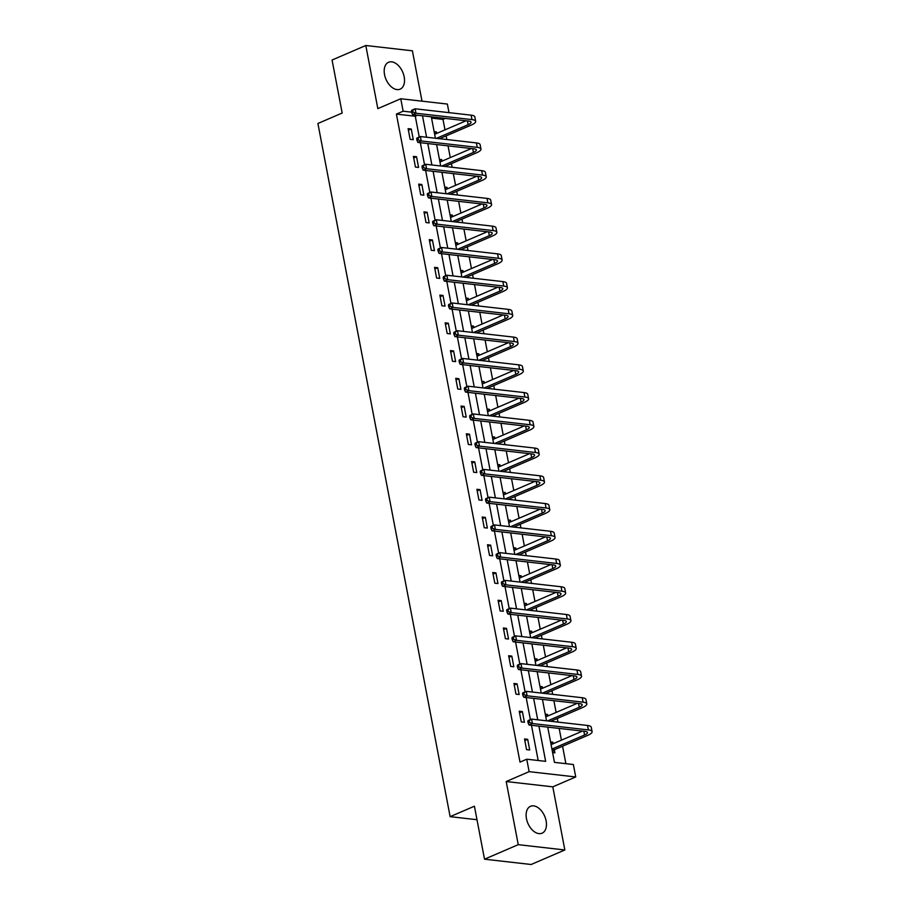 <?xml version="1.0" encoding="UTF-8"?>
<svg xmlns="http://www.w3.org/2000/svg" width="910" height="910" viewBox="0 0 910 910"><rect width="100%" height="100%" fill="white"/><g stroke="black" fill="none" stroke-linecap="round" stroke-linejoin="round"><path stroke-width="1.36" d="M546.114 820.865A14.64 9.111 66.7 0 0 530.496 806.317A14.64 9.111 66.7 0 0 526.458 818.636A14.64 9.111 66.7 0 0 542.076 833.196A14.64 9.111 66.7 0 0 546.114 820.865M404.176 76.838A14.64 9.111 66.7 0 0 388.559 62.278A14.64 9.111 66.7 0 0 384.532 74.597A14.64 9.111 66.7 0 0 400.15 89.157A14.64 9.111 66.7 0 0 404.176 76.838M547.74 727.124L554.463 762.364L573.357 764.514L575.734 776.958L529.131 771.657L526.753 759.202L545.647 761.351L538.925 726.123M552.802 786.843L506.199 781.531L518.245 844.662L484.518 859.188L531.121 864.5L564.848 849.974L552.802 786.843L575.734 776.958M422.001 101.169L412.401 50.812L365.797 45.5L377.832 108.631L400.764 98.746L447.367 104.058L449.005 112.647M444.99 129.857L442.999 119.415L445.308 118.414M565.895 763.661L562.562 746.189M561.413 740.16L559.172 728.432M557.966 722.108L557.273 718.456M556.124 712.416L553.883 700.689M552.677 694.364L551.983 690.713M550.834 684.684L548.593 672.945M547.388 666.62L546.683 662.969M545.534 656.94L543.304 645.201M542.087 638.877L541.393 635.226M540.244 629.197L538.003 617.469M536.798 611.145L536.104 607.493M534.955 601.453L532.714 589.726M531.508 583.401L530.814 579.75M529.665 573.721L527.425 561.982M526.219 555.657L525.525 552.006M524.365 545.977L522.135 534.238M520.929 527.914L520.224 524.262M519.075 518.234L516.835 506.495M515.629 500.17L514.935 496.519M513.786 490.49L511.545 478.762M510.339 472.438L509.646 468.786M508.497 462.746L506.256 451.019M505.05 444.694L504.356 441.043M503.207 435.014L500.966 423.275M499.761 416.951L499.055 413.299M497.906 407.271L495.666 395.531M494.46 389.207L493.766 385.556M492.617 379.527L490.376 367.788M489.171 361.463L488.477 357.812M487.328 351.783L485.087 340.056M483.881 333.731L483.187 330.08M482.038 324.04L479.798 312.312M478.592 305.988L477.898 302.336M476.738 296.307L474.508 284.568M473.302 278.244L472.597 274.592M471.448 268.564L469.207 256.825M468.002 250.5L467.308 246.849M466.159 240.82L463.918 229.081M462.712 222.768L462.018 219.105M460.87 213.076L458.629 201.349M457.423 195.024L456.729 191.373M455.569 185.333L453.339 173.605M452.134 167.281L451.428 163.629M450.279 157.601L448.038 145.862M446.833 139.537L446.139 135.886M518.245 844.662L564.848 849.974M484.518 859.188L474.417 806.203L450.132 816.657L317.909 123.487L342.183 113.022L332.07 60.026L365.797 45.5M450.132 816.657L476.988 819.717M442.999 119.415L431.567 118.107M434.15 131.62L436.447 131.882L436.732 133.417M439.439 159.364L441.737 159.625L442.033 161.15M444.728 187.107L447.026 187.369L447.322 188.893M450.018 214.851L452.315 215.113L452.611 216.637M455.307 242.583L457.616 242.856L457.901 244.38M460.608 270.327L462.906 270.589L463.19 272.124M465.897 298.071L468.195 298.332L468.491 299.856M471.187 325.814L473.484 326.076L473.78 327.6M476.476 353.558L478.785 353.819L479.07 355.344M481.777 381.29L484.075 381.552L484.359 383.087M487.066 409.034L489.364 409.295L489.66 410.82M492.355 436.777L494.653 437.039L494.949 438.563M497.645 464.521L499.943 464.783L500.238 466.307M502.934 492.264L505.243 492.526L505.528 494.05M508.235 519.997L510.533 520.258L510.828 521.794M513.524 547.74L515.822 548.002L516.118 549.526M518.814 575.484L521.111 575.746L521.407 577.27M524.103 603.228L526.412 603.489L526.697 605.014M529.404 630.971L531.702 631.233L531.986 632.757M534.693 658.704L536.991 658.965L537.287 660.501M539.983 686.447L542.28 686.709L542.576 688.233M545.272 714.191L547.57 714.452L547.865 715.977M550.561 741.934L552.87 742.196L553.155 743.72M552.597 752.604L554.907 752.866L554.349 749.976M419.248 137.035L415.29 116.252L396.396 114.103L520.008 762.114L526.753 759.202M538.185 760.51L531.463 725.27M530.382 719.605L526.173 697.526M525.093 691.862L520.884 669.794M519.803 664.118L515.595 642.051M514.503 636.374L510.294 614.307M509.213 608.631L505.004 586.563M503.924 580.899L499.715 558.82M498.635 553.155L494.426 531.087M493.345 525.411L489.125 503.344M488.044 497.668L483.836 475.6M482.755 469.935L478.546 447.857M477.466 442.192L473.257 420.113M472.176 414.448L467.967 392.381M466.875 386.704L462.667 364.637M461.586 358.961L457.377 336.893M456.297 331.229L452.088 309.15M451.007 303.485L446.799 281.418M445.718 275.741L441.498 253.674M440.417 247.998L436.209 225.93M435.128 220.254L430.919 198.187M429.838 192.522L425.63 170.443M424.549 164.778L420.34 142.711M408.101 128.663L410.137 139.332L413.288 139.685L411.252 129.015L408.101 128.663M413.402 156.395L415.438 167.065L418.577 167.429L416.541 156.759L413.402 156.395M418.691 184.138L420.727 194.808L423.878 195.172L421.842 184.502L418.691 184.138M423.98 211.882L426.016 222.552L429.167 222.905L427.131 212.235L423.98 211.882M429.27 239.626L431.306 250.295L434.457 250.648L432.421 239.978L429.27 239.626M434.57 267.369L436.607 278.039L439.746 278.392L437.71 267.722L434.57 267.369M439.86 295.102L441.896 305.771L445.047 306.135L443.011 295.466L439.86 295.102M445.149 322.845L447.185 333.515L450.336 333.879L448.3 323.209L445.149 322.845M450.439 350.589L452.475 361.259L455.626 361.611L453.589 350.941L450.439 350.589M455.728 378.333L457.764 389.002L460.915 389.355L458.879 378.685L455.728 378.333M461.029 406.065L463.065 416.735L466.204 417.099L464.18 406.429L461.029 406.065M466.318 433.808L468.354 444.478L471.505 444.842L469.469 434.172L466.318 433.808M471.608 461.552L473.644 472.222L476.795 472.586L474.758 461.916L471.608 461.552M476.897 489.296L478.933 499.965L482.084 500.318L480.048 489.648L476.897 489.296M482.198 517.039L484.234 527.709L487.373 528.062L485.337 517.392L482.198 517.039M487.487 544.771L489.523 555.441L492.674 555.805L490.638 545.135L487.487 544.771M492.776 572.515L494.812 583.185L497.963 583.549L495.927 572.879L492.776 572.515M498.066 600.259L500.102 610.928L503.253 611.292L501.217 600.623L498.066 600.259M503.355 628.002L505.391 638.672L508.542 639.025L506.506 628.355L503.355 628.002M508.656 655.746L510.692 666.416L513.832 666.768L511.807 656.099L508.656 655.746M513.945 683.478L515.981 694.148L519.132 694.512L517.096 683.842L513.945 683.478M519.235 711.222L521.271 721.892L524.422 722.256L522.385 711.586L519.235 711.222M524.524 738.965L526.56 749.635L529.711 749.988L527.675 739.33L524.524 738.965M506.199 781.531L529.131 771.657M396.396 114.103L403.141 111.202L400.764 98.746M431.317 116.821L435.401 138.24M436.607 144.565L440.702 165.973M441.907 172.297L445.991 193.716M447.197 200.041L451.28 221.46M452.486 227.784L456.57 249.203M457.775 255.528L461.87 276.947M463.076 283.272L467.16 304.679M468.366 311.004L472.449 332.423M473.655 338.748L477.739 360.167M478.944 366.491L483.028 387.91M484.234 394.235L488.329 415.654M489.534 421.967L493.618 443.386M494.824 449.711L498.908 471.13M500.113 477.454L504.197 498.873M505.403 505.198L509.498 526.617M510.703 532.941L514.787 554.361M515.993 560.674L520.076 582.093M521.282 588.417L525.366 609.837M526.572 616.161L530.655 637.58M531.872 643.905L535.956 665.324M537.162 671.648L541.245 693.056M542.451 699.38L546.535 720.8M411.616 112.157L403.141 111.202M537.719 719.799L533.635 698.38M532.43 692.055L528.346 670.636M527.14 664.311L523.045 642.904M521.839 636.579L517.756 615.16M516.55 608.836L512.466 587.416M511.261 581.092L507.177 559.673M505.971 553.348L501.888 531.929M500.671 525.605L496.587 504.197M495.381 497.872L491.298 476.453M490.092 470.129L486.008 448.71M484.802 442.385L480.719 420.966M479.513 414.641L475.418 393.222M474.212 386.898L470.129 365.49M468.923 359.166L464.839 337.747M463.634 331.422L459.55 310.003M458.344 303.678L454.261 282.259M453.043 275.935L448.96 254.516M447.754 248.202L443.671 226.783M442.465 220.459L438.381 199.04M437.175 192.715L433.092 171.296M431.886 164.972L427.791 143.553M426.585 137.228L422.502 115.82M415.29 116.252L417.61 115.251M408.408 130.244L411.252 129.015M434.366 132.78L436.447 131.882M439.655 160.524L441.737 159.625M413.697 157.987L416.541 156.759M444.945 188.268L447.026 187.369M418.987 185.731L421.842 184.502M450.245 216.011L452.315 215.113M424.287 213.463L427.131 212.235M455.535 243.743L457.616 242.856M429.577 241.207L432.421 239.978M460.824 271.487L462.906 270.589M434.866 268.95L437.71 267.722M466.113 299.231L468.195 298.332M440.156 296.694L443.011 295.466M471.414 326.974L473.484 326.076M445.456 324.426L448.3 323.209M476.703 354.707L478.785 353.819M450.746 352.17L453.589 350.941M481.993 382.45L484.075 381.552M456.035 379.914L458.879 378.685M487.282 410.194L489.364 409.295M461.325 407.657L464.18 406.429M492.572 437.938L494.653 437.039M466.625 435.401L469.469 434.172M497.872 465.681L499.943 464.783M471.915 463.133L474.758 461.916M503.162 493.413L505.243 492.526M477.204 490.877L480.048 489.648M508.451 521.157L510.533 520.258M482.493 518.62L485.337 517.392M513.74 548.901L515.822 548.002M487.783 546.364L490.638 545.135M519.041 576.644L521.111 575.746M493.084 574.108L495.927 572.879M524.331 604.388L526.412 603.489M498.373 601.84L501.217 600.623M529.62 632.12L531.702 631.233M503.662 629.583L506.506 628.355M534.909 659.864L536.991 658.965M508.952 657.327L511.807 656.099M540.199 687.607L542.28 686.709M514.252 685.071L517.096 683.842M545.5 715.351L547.57 714.452M519.542 712.814L522.385 711.586M550.789 743.095L552.87 742.196M524.831 740.547L527.675 739.33M411.388 110.952L411.729 112.726L413.083 112.146L412.742 110.372L411.388 110.952L411.764 110.246L415.131 108.79L415.984 113.238L471.971 119.608A14.071 3.697 -10.8 0 1 475.668 121.337A14.071 3.697 -10.8 0 1 471.3 125.045L439.587 138.707M434.661 134.305L466.057 120.78M436.436 138.354L468.149 124.693A9.384 2.468 169.2 0 0 471.061 122.213A9.384 2.468 169.2 0 0 468.593 121.064L412.605 114.683L411.729 112.726M412.742 110.372L415.131 108.79L471.118 115.16A14.071 3.697 -10.8 0 1 474.827 116.889L475.668 121.337M413.083 112.146L415.984 113.238L412.605 114.683M416.678 138.695L417.019 140.47L418.373 139.89L418.031 138.115L416.678 138.695L417.053 137.979L420.42 136.534L421.273 140.97L477.261 147.352A14.071 3.697 -10.8 0 1 480.969 149.081A14.071 3.697 -10.8 0 1 476.59 152.789L444.876 166.45M439.951 162.048L471.357 148.512M441.725 166.098L473.439 152.425A9.384 2.468 169.2 0 0 476.362 149.957A9.384 2.468 169.2 0 0 473.882 148.808L417.906 142.426L417.019 140.47M418.031 138.115L420.42 136.534L476.408 142.904A14.071 3.697 -10.8 0 1 480.116 144.633L480.969 149.081M418.373 139.89L421.273 140.97L417.906 142.426M421.978 166.439L422.308 168.213L423.662 167.633L423.321 165.859L421.978 166.439L422.342 165.722L425.721 164.266L426.562 168.714L482.55 175.095A14.071 3.697 -10.8 0 1 486.259 176.813A14.071 3.697 -10.8 0 1 481.879 180.533L450.166 194.194M445.24 189.792L476.647 176.256M447.015 193.841L478.728 180.169A9.384 2.468 169.2 0 0 481.652 177.7A9.384 2.468 169.2 0 0 479.183 176.551L423.195 170.17L422.308 168.213M423.321 165.859L425.721 164.266L481.697 170.648A14.071 3.697 -10.8 0 1 485.405 172.365L486.259 176.813M423.662 167.633L426.562 168.714L423.195 170.17M427.268 194.171L427.609 195.957L428.951 195.377L428.61 193.591L427.268 194.171L427.632 193.466L431.01 192.01L431.852 196.458L487.84 202.839A14.071 3.697 -10.8 0 1 491.548 204.557A14.071 3.697 -10.8 0 1 487.168 208.276L455.455 221.938M450.53 217.536L481.936 203.999M452.315 221.574L484.029 207.912A9.384 2.468 169.2 0 0 486.941 205.432A9.384 2.468 169.2 0 0 484.473 204.284L428.485 197.914L427.609 195.957M428.61 193.591L431.01 192.01L486.998 198.391A14.071 3.697 -10.8 0 1 490.706 200.109L491.548 204.557M428.951 195.377L431.852 196.458L428.485 197.914M432.557 221.915L432.898 223.701L434.241 223.121L433.911 221.335L432.557 221.915L432.933 221.21L436.299 219.754L437.153 224.201L493.129 230.571A14.071 3.697 -10.8 0 1 496.837 232.3A14.071 3.697 -10.8 0 1 492.469 236.008L460.756 249.681M455.819 245.279L487.225 231.743M457.605 249.317L489.318 235.656A9.384 2.468 169.2 0 0 492.23 233.176A9.384 2.468 169.2 0 0 489.762 232.027L433.774 225.657L432.898 223.701M433.911 221.335L436.299 219.754L492.287 226.135A14.071 3.697 -10.8 0 1 495.995 227.853L496.837 232.3M434.241 223.121L437.153 224.201L433.774 225.657M437.846 249.658L438.188 251.433L439.541 250.853L439.2 249.078L437.846 249.658L438.222 248.953L441.589 247.497L442.442 251.945L498.43 258.315A14.071 3.697 -10.8 0 1 502.138 260.044A14.071 3.697 -10.8 0 1 497.759 263.752L466.045 277.413M461.12 273.011L492.526 259.486M462.894 277.061L494.608 263.399A9.384 2.468 169.2 0 0 497.52 260.92A9.384 2.468 169.2 0 0 495.051 259.771L439.064 253.389L438.188 251.433M439.2 249.078L441.589 247.497L497.577 253.867A14.071 3.697 -10.8 0 1 501.285 255.596L502.138 260.044M439.541 250.853L442.442 251.945L439.064 253.389M443.147 277.402L443.477 279.177L444.831 278.596L444.489 276.822L443.147 277.402L443.511 276.685L446.89 275.241L447.731 279.677L503.719 286.058A14.071 3.697 -10.8 0 1 507.427 287.776A14.071 3.697 -10.8 0 1 503.048 291.496L471.334 305.157M466.409 300.755L497.815 287.219M468.184 304.804L499.897 291.132A9.384 2.468 169.2 0 0 502.82 288.663A9.384 2.468 169.2 0 0 500.341 287.514L444.364 281.133L443.477 279.177M444.489 276.822L446.89 275.241L502.866 281.611A14.071 3.697 -10.8 0 1 506.574 283.34L507.427 287.776M444.831 278.596L447.731 279.677L444.364 281.133M448.437 305.146L448.778 306.92L450.12 306.34L449.779 304.566L448.437 305.146L448.801 304.429L452.179 302.973L453.021 307.421L509.009 313.802A14.071 3.697 -10.8 0 1 512.717 315.52A14.071 3.697 -10.8 0 1 508.337 319.239L476.624 332.901M471.698 328.499L503.105 314.962M473.473 332.537L505.186 318.875A9.384 2.468 169.2 0 0 508.11 316.407A9.384 2.468 169.2 0 0 505.641 315.258L449.654 308.877L448.778 306.92M449.779 304.566L452.179 302.973L508.167 309.354A14.071 3.697 -10.8 0 1 511.864 311.072L512.717 315.52M450.12 306.34L453.021 307.421L449.654 308.877M453.726 332.878L454.067 334.664L455.409 334.084L455.08 332.298L453.726 332.878L454.101 332.173L457.468 330.717L458.322 335.164L514.298 341.546A14.071 3.697 -10.8 0 1 518.006 343.263A14.071 3.697 -10.8 0 1 513.627 346.972L481.913 360.644M476.988 356.242L508.394 342.706M478.774 360.28L510.487 346.619A9.384 2.468 169.2 0 0 513.399 344.139A9.384 2.468 169.2 0 0 510.931 342.99L454.943 336.62L454.067 334.664M455.08 332.298L457.468 330.717L513.456 337.098A14.071 3.697 -10.8 0 1 517.164 338.816L518.006 343.263M455.409 334.084L458.322 335.164L454.943 336.62M459.015 360.622L459.357 362.408L460.71 361.816L460.369 360.041L459.015 360.622L459.391 359.916L462.758 358.46L463.611 362.908L519.599 369.278A14.071 3.697 -10.8 0 1 523.295 371.007A14.071 3.697 -10.8 0 1 518.928 374.715L487.214 388.388M482.289 383.974L513.684 370.45M484.063 388.024L515.777 374.363A9.384 2.468 169.2 0 0 518.689 371.883A9.384 2.468 169.2 0 0 516.22 370.734L460.233 364.364L459.357 362.408M460.369 360.041L462.758 358.46L518.745 364.842A14.071 3.697 -10.8 0 1 522.454 366.559L523.295 371.007M460.71 361.816L463.611 362.908L460.233 364.364M464.305 388.365L464.646 390.14L466 389.56L465.658 387.785L464.305 388.365L464.68 387.66L468.047 386.204L468.9 390.652L524.888 397.022A14.071 3.697 -10.8 0 1 528.596 398.751A14.071 3.697 -10.8 0 1 524.217 402.459L492.503 416.12M487.578 411.718L518.984 398.193M489.352 415.768L521.066 402.106A9.384 2.468 169.2 0 0 523.989 399.626A9.384 2.468 169.2 0 0 521.51 398.478L465.533 392.096L464.646 390.14M465.658 387.785L468.047 386.204L524.035 392.574A14.071 3.697 -10.8 0 1 527.743 394.303L528.596 398.751M466 389.56L468.9 390.652L465.533 392.096M469.605 416.109L469.935 417.883L471.289 417.303L470.948 415.529L469.605 416.109L469.969 415.392L473.348 413.948L474.19 418.384L530.177 424.765A14.071 3.697 -10.8 0 1 533.886 426.483A14.071 3.697 -10.8 0 1 529.506 430.202L497.793 443.864M492.867 439.462L524.274 425.925M494.642 443.511L526.355 429.838A9.384 2.468 169.2 0 0 529.279 427.37A9.384 2.468 169.2 0 0 526.81 426.221L470.823 419.84L469.935 417.883M470.948 415.529L473.348 413.948L529.324 420.318A14.071 3.697 -10.8 0 1 533.033 422.047L533.886 426.483M471.289 417.303L474.19 418.384L470.823 419.84M474.895 443.852L475.236 445.627L476.578 445.047L476.237 443.272L474.895 443.852L475.259 443.136L478.637 441.68L479.479 446.127L535.467 452.509A14.071 3.697 -10.8 0 1 539.175 454.226A14.071 3.697 -10.8 0 1 534.796 457.946L503.082 471.608M498.157 467.205L529.563 453.669M499.943 471.243L531.656 457.582A9.384 2.468 169.2 0 0 534.568 455.102A9.384 2.468 169.2 0 0 532.1 453.965L476.112 447.584L475.236 445.627M476.237 443.272L478.637 441.68L534.625 448.061A14.071 3.697 -10.8 0 1 538.333 449.779L539.175 454.226M476.578 445.047L479.479 446.127L476.112 447.584M480.184 471.585L480.525 473.371L481.868 472.79L481.538 471.005L480.184 471.585L480.56 470.879L483.927 469.423L484.78 473.871L540.756 480.252A14.071 3.697 -10.8 0 1 544.464 481.97A14.071 3.697 -10.8 0 1 540.096 485.678L508.383 499.351M503.446 494.949L534.852 481.413M505.232 498.987L536.946 485.326A9.384 2.468 169.2 0 0 539.857 482.846A9.384 2.468 169.2 0 0 537.389 481.697L481.401 475.327L480.525 473.371M481.538 471.005L483.927 469.423L539.914 475.805A14.071 3.697 -10.8 0 1 543.623 477.522L544.464 481.97M481.868 472.79L484.78 473.871L481.401 475.327M485.474 499.328L485.815 501.114L487.168 500.523L486.827 498.748L485.474 499.328L485.849 498.623L489.216 497.167L490.069 501.615L546.057 507.985A14.071 3.697 -10.8 0 1 549.765 509.714A14.071 3.697 -10.8 0 1 545.386 513.422L513.672 527.095M508.747 522.681L540.153 509.156M510.521 526.731L542.235 513.069A9.384 2.468 169.2 0 0 545.158 510.59A9.384 2.468 169.2 0 0 542.678 509.441L486.702 503.059L485.815 501.114M486.827 498.748L489.216 497.167L545.204 503.548A14.071 3.697 -10.8 0 1 548.912 505.266L549.765 509.714M487.168 500.523L490.069 501.615L486.702 503.059M490.774 527.072L491.104 528.846L492.458 528.266L492.117 526.492L490.774 527.072L491.138 526.355L494.517 524.911L495.358 529.358L551.346 535.728A14.071 3.697 -10.8 0 1 555.054 537.457A14.071 3.697 -10.8 0 1 550.675 541.166L518.962 554.827M514.036 550.425L545.443 536.9M515.811 554.474L547.524 540.802A9.384 2.468 169.2 0 0 550.448 538.333A9.384 2.468 169.2 0 0 547.968 537.184L491.991 530.803L491.104 528.846M492.117 526.492L494.517 524.911L550.493 531.281A14.071 3.697 -10.8 0 1 554.201 533.01L555.054 537.457M492.458 528.266L495.358 529.358L491.991 530.803M496.064 554.816L496.405 556.59L497.747 556.01L497.406 554.236L496.064 554.816L496.428 554.099L499.806 552.654L500.648 557.091L556.636 563.472A14.071 3.697 -10.8 0 1 560.344 565.19A14.071 3.697 -10.8 0 1 555.964 568.909L524.251 582.571M519.326 578.168L550.732 564.632M521.1 582.218L552.814 568.545A9.384 2.468 169.2 0 0 555.737 566.077A9.384 2.468 169.2 0 0 553.269 564.928L497.281 558.547L496.405 556.59M497.406 554.236L499.806 552.654L555.794 559.024A14.071 3.697 -10.8 0 1 559.491 560.753L560.344 565.19M497.747 556.01L500.648 557.091L497.281 558.547M501.353 582.559L501.694 584.334L503.037 583.754L502.707 581.968L501.353 582.559L501.728 581.843L505.096 580.387L505.949 584.834L561.925 591.216A14.071 3.697 -10.8 0 1 565.633 592.933A14.071 3.697 -10.8 0 1 561.254 596.653L529.54 610.314M524.615 605.912L556.021 592.376M526.401 609.95L558.114 596.289A9.384 2.468 169.2 0 0 561.026 593.809A9.384 2.468 169.2 0 0 558.558 592.672L502.57 586.29L501.694 584.334M502.707 581.968L505.096 580.387L561.083 586.768A14.071 3.697 -10.8 0 1 564.791 588.486L565.633 592.933M503.037 583.754L505.949 584.834L502.57 586.29M506.642 610.291L506.984 612.077L508.337 611.497L507.996 609.711L506.642 610.291L507.018 609.586L510.385 608.13L511.238 612.578L567.226 618.959A14.071 3.697 -10.8 0 1 570.923 620.677A14.071 3.697 -10.8 0 1 566.555 624.385L534.841 638.058M529.916 633.656L561.311 620.119M531.69 637.694L563.404 624.033A9.384 2.468 169.2 0 0 566.316 621.553A9.384 2.468 169.2 0 0 563.847 620.404L507.86 614.034L506.984 612.077M507.996 609.711L510.385 608.13L566.373 614.512A14.071 3.697 -10.8 0 1 570.081 616.229L570.923 620.677M508.337 611.497L511.238 612.578L507.86 614.034M511.932 638.035L512.273 639.81L513.627 639.23L513.285 637.455L511.932 638.035L512.307 637.33L515.686 635.874L516.527 640.321L572.515 646.691A14.071 3.697 -10.8 0 1 576.223 648.42A14.071 3.697 -10.8 0 1 571.844 652.129L540.13 665.802M535.205 661.388L566.611 647.863M536.98 665.438L568.693 651.776A9.384 2.468 169.2 0 0 571.616 649.296A9.384 2.468 169.2 0 0 569.137 648.147L513.16 641.766L512.273 639.81M513.285 637.455L515.686 635.874L571.662 642.255A14.071 3.697 -10.8 0 1 575.37 643.973L576.223 648.42M513.627 639.23L516.527 640.321L513.16 641.766M517.233 665.779L517.562 667.553L518.916 666.973L518.575 665.199L517.233 665.779L517.597 665.062L520.975 663.617L521.817 668.065L577.804 674.435A14.071 3.697 -10.8 0 1 581.513 676.164A14.071 3.697 -10.8 0 1 577.133 679.872L545.42 693.534M540.495 689.132L571.901 675.607M542.269 693.181L573.982 679.508A9.384 2.468 169.2 0 0 576.906 677.04A9.384 2.468 169.2 0 0 574.438 675.891L518.45 669.51L517.562 667.553M518.575 665.199L520.975 663.617L576.951 669.987A14.071 3.697 -10.8 0 1 580.66 671.716L581.513 676.164M518.916 666.973L521.817 668.065L518.45 669.51M522.522 693.522L522.863 695.297L524.205 694.717L523.864 692.942L522.522 693.522L522.897 692.806L526.264 691.35L527.117 695.797L583.094 702.179A14.071 3.697 -10.8 0 1 586.802 703.896A14.071 3.697 -10.8 0 1 582.423 707.616L550.709 721.277M545.784 716.875L577.19 703.339M547.57 720.925L579.283 707.252A9.384 2.468 169.2 0 0 582.195 704.784A9.384 2.468 169.2 0 0 579.727 703.635L523.739 697.253L522.863 695.297M523.864 692.942L526.264 691.35L582.252 697.731A14.071 3.697 -10.8 0 1 585.96 699.449L586.802 703.896M524.205 694.717L527.117 695.797L523.739 697.253M527.811 721.266L528.153 723.04L529.495 722.46L529.165 720.674L527.811 721.266L528.187 720.549L531.554 719.093L532.407 723.541L588.383 729.922A14.071 3.697 -10.8 0 1 592.091 731.64A14.071 3.697 -10.8 0 1 587.723 735.36L554.736 749.567L552.484 751.979M551.073 744.619L582.48 731.083M551.926 749.066L584.573 734.996A9.384 2.468 169.2 0 0 587.485 732.516A9.384 2.468 169.2 0 0 585.016 731.367L529.029 724.997L528.153 723.04M529.165 720.674L531.554 719.093L587.541 725.475A14.071 3.697 -10.8 0 1 591.25 727.192L592.091 731.64M529.495 722.46L532.407 723.541L529.029 724.997M551.961 749.248L554.736 749.567M467.433 120.928L468.149 124.693M471.118 115.16L471.971 119.608M472.722 148.671L473.439 152.425M476.408 142.904L477.261 147.352M478.012 176.415L478.728 180.169M481.697 170.648L482.55 175.095M483.312 204.158L484.029 207.912M486.998 198.391L487.84 202.839M488.602 231.902L489.318 235.656M492.287 226.135L493.129 230.571M493.891 259.634L494.608 263.399M497.577 253.867L498.43 258.315M499.18 287.378L499.897 291.132M502.866 281.611L503.719 286.058M504.47 315.122L505.186 318.875M508.167 309.354L509.009 313.802M509.771 342.865L510.487 346.619M513.456 337.098L514.298 341.546M515.06 370.609L515.777 374.363M518.745 364.842L519.599 369.278M520.349 398.341L521.066 402.106M524.035 392.574L524.888 397.022M525.639 426.085L526.355 429.838M529.324 420.318L530.177 424.765M530.939 453.828L531.656 457.582M534.625 448.061L535.467 452.509M536.229 481.572L536.946 485.326M539.914 475.805L540.756 480.252M541.518 509.304L542.235 513.069M545.204 503.548L546.057 507.985M546.808 537.048L547.524 540.802M550.493 531.281L551.346 535.728M552.097 564.791L552.814 568.545M555.794 559.024L556.636 563.472M557.398 592.535L558.114 596.289M561.083 586.768L561.925 591.216M562.687 620.279L563.404 624.033M566.373 614.512L567.226 618.959M567.976 648.011L568.693 651.776M571.662 642.255L572.515 646.691M573.266 675.755L573.982 679.508M576.951 669.987L577.804 674.435M578.567 703.498L579.283 707.252M582.252 697.731L583.094 702.179M583.856 731.242L584.573 734.996M587.541 725.475L588.383 729.922"/></g></svg>
